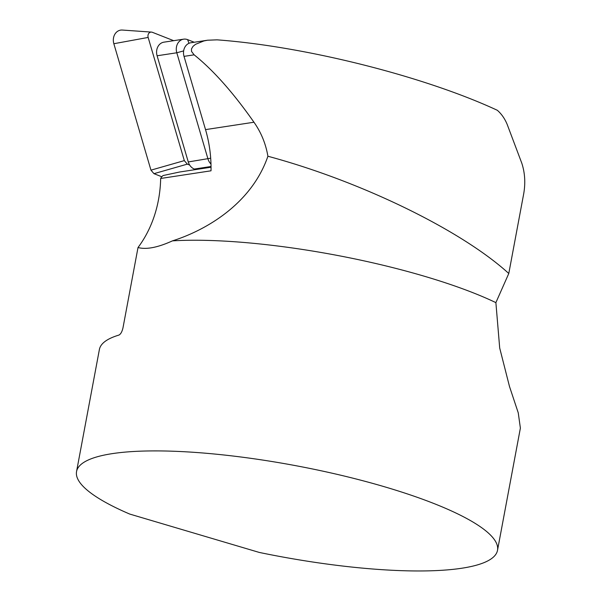 <?xml version="1.0" encoding="UTF-8"?>
<svg xmlns="http://www.w3.org/2000/svg" width="601" height="601" viewBox="0 0 601 601"><rect width="100%" height="100%" fill="white"/><g stroke="black" fill="none" stroke-linecap="round" stroke-linejoin="round"><path stroke-width="0.9" d="M161.827 176.762L153.961 173.666L150.956 170.151L113.844 43.723L148.154 37.435L184.319 160.617L187.324 164.133L153.961 173.666M189.676 165.057L187.324 164.133M173.674 40.68L152.376 32.304A4.184 3.478 81.3 0 0 151.46 32.093L122.303 30.05A10.705 8.902 81.3 0 0 113.844 43.723M151.46 32.093A4.184 3.478 81.3 0 0 148.154 37.435M210.989 164.05A10.705 8.902 -98.7 0 1 207.969 158.949L176.799 52.775A10.705 8.902 -98.7 0 1 183.613 39.17A10.705 8.902 -98.7 0 1 187.602 39.636L194.243 42.25M195.656 169.565L194.326 169.046A10.705 8.902 -98.7 0 1 188.271 161.947L157.101 55.773A10.705 8.902 -98.7 0 1 163.915 42.168L183.613 39.17M497.312 110.276C424.036 76.229 305.068 46.33 217.081 39.846L207.57 40.214L203.859 40.958L195.543 44.309L193.026 46.345L191.471 48.951L191.524 51.423L194.131 54.834C213.272 70.167 233.211 92.629 253.96 122.228C261.112 132.378 265.762 143.714 267.903 156.245C360.405 181.156 460.884 229.83 508.784 273.493L523.674 193.943C525.59 183.087 524.958 172.818 521.781 163.149L507.206 124.49C504.81 118.667 501.512 113.935 497.312 110.276M267.903 156.245C251.413 204.317 205.106 230.589 172.449 240.866C157.778 247.537 146.291 249.761 138.012 247.529A113.762 94.59 81.3 0 0 160.662 178.474L211.011 170.804A113.762 94.59 81.3 0 0 205.527 129.613L184.026 56.374A10.705 8.902 -98.7 0 1 190.84 42.769L206.939 40.312M497.508 550.328A214.136 46.089 -169.4 0 0 295.504 465.632A214.136 46.089 -169.4 0 0 76.552 471.545A214.136 46.089 -169.4 0 0 129.748 514.073L259.271 552.432A214.136 46.089 -169.4 0 0 497.508 550.328L520.383 428.107L518.257 412.872L509.483 386.466L499.701 348.047L495.885 302.626A214.136 46.089 -169.4 0 0 172.449 240.866M495.885 302.626L508.784 273.493M160.662 178.474A10.705 8.902 -98.7 0 1 163.089 175.545L179.556 172.021L211.041 167.221M76.552 471.545L99.39 349.504A214.136 46.089 10.6 0 1 118.878 335.095C120.673 334.239 122.041 331.827 122.98 327.861L138.012 247.529M150.956 170.151L184.319 160.617M157.101 55.773L176.799 52.775L183.643 50.897M188.271 161.947L210.688 158.206M194.326 169.046L211.034 166.5M187.602 39.636L188.992 43.295M184.026 56.374L194.131 54.834M205.527 129.613L253.96 122.228"/></g></svg>
